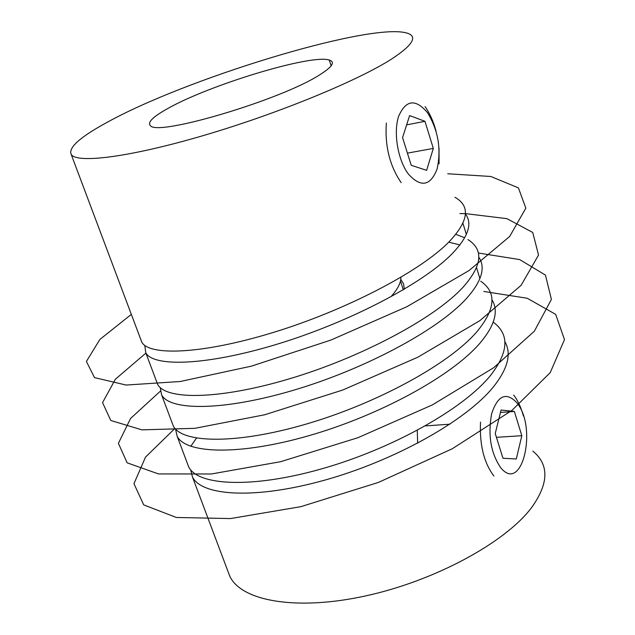 <?xml version="1.0" encoding="UTF-8"?>
<svg xmlns="http://www.w3.org/2000/svg" width="635" height="635" viewBox="0 0 635 635"><rect width="100%" height="100%" fill="white"/><g stroke="black" fill="none" stroke-linecap="round" stroke-linejoin="round"><path stroke-width="0.95" d="M400.772 279.352L403.598 283.901L404.297 289.235M166.973 108.974C208.097 85.28 311.467 53.816 329.287 60.055C335.566 61.992 332.288 66.961 319.461 74.978C280.606 100.092 156.337 136.866 150.36 125.547C147.328 122.436 152.86 116.911 166.973 108.974M391.343 296.251C397.74 289.115 400.931 282.813 400.899 277.344M156.527 381.373L157.655 384.373C165.632 400.002 218.654 399.915 289.29 378.857C359.489 358.037 433.983 318.953 462.963 287.322C482.235 265.549 483.894 249.634 467.924 239.57M465.423 214.019C472.678 223.544 468.344 236.68 452.43 253.421C422.902 284.051 348.02 322.683 277.273 344.146C206.28 365.776 153.265 367.181 145.764 352.742L144.796 345.432M140.748 339.4L141.764 342.114C149.161 356.148 202.081 354.298 273.248 332.462C344.043 310.84 419.243 272.28 448.889 242.022C468.678 221.139 470.702 206.224 454.946 197.271M391.985 58.801C358.227 80.581 278.082 113.586 204.152 135.326C130.111 157.155 76.835 163.822 71.199 154.408C68.175 147.677 80.161 136.977 107.172 122.309C185.118 79.161 363.085 24.384 404.376 32.464C418.624 35.115 414.496 43.894 391.985 58.801M532.836 451.112C549.346 464.669 548.878 483.56 531.439 507.794C505.055 542.734 434.594 580.985 365.339 595.979C296.005 611.124 241.094 601.028 229.711 576.048L227.941 571.333M504.881 341.63C511.667 353.473 507.952 368.419 493.752 386.461C466.407 420.743 394.248 460.764 324.898 480.092C255.191 499.642 201.724 496.062 192.476 476.996L190.635 469.829M196.445 438.118L190.786 446.326M187.333 463.312L188.666 466.868C197.668 485.553 251.269 488.736 320.873 469.082C390.557 449.509 462.701 409.734 490.387 375.626C508.698 352.108 509.659 334.296 493.276 322.191M491.974 299.768C498.84 310.936 494.919 325.303 480.211 342.868C451.961 376.11 379.19 415.528 309.134 435.626C239.244 455.787 185.714 453.803 177.157 436.253L175.522 429.069M172.053 422.68L173.291 425.958C181.761 443.135 235.156 444.714 305.26 424.355C375.325 404.114 448.453 364.736 476.79 331.851C495.586 309.197 496.887 292.314 480.703 281.21M478.822 257.238C485.854 267.573 481.727 281.337 466.439 298.521C437.626 330.446 363.736 369.53 293.394 390.279C222.893 411.178 169.672 410.861 161.592 394.835L160.234 387.612M448.755 242.157L459.891 244.912M464.669 237.752L455.827 234.323M500.69 467.67C522.295 494.538 537.837 426.895 516.541 402.407C506.047 391.692 497.753 395.47 491.633 413.726C487.775 435.102 490.791 453.08 500.69 467.67M523.399 415.988C521.049 407.353 517.819 400.383 513.707 395.089M516.287 459.002L521.827 435.705L514.35 411.44L501.071 410.019L495.236 433.53L502.976 458.24L516.287 459.002M417.282 430.363L417.647 443.238M480.512 422.061C479.488 444.857 483.949 462.844 493.903 476.028M500.467 412.456L514.35 411.44M496.427 437.317L521.827 435.705M408.464 174.165C420.862 187.746 430.395 186.047 437.078 169.069C441.436 149.249 438.277 130.508 427.609 112.832C415.608 98.536 405.955 99.687 398.637 116.292C393.176 132.675 397.883 160.274 408.464 174.165M439.063 163.846L439.047 148.161M435.975 130.818C433.372 121.333 429.736 113.252 425.069 106.585M426.625 170.339L433.308 148.407L424.966 121.309L409.615 115.578L402.566 137.628L411.234 165.298L426.625 170.339M386.35 123.063C384.794 146.066 389.739 165.933 401.177 182.658M406.646 124.873L424.966 121.309M407.424 153.138L433.308 148.407M174.95 428.411L145.518 457.121L133.961 483.679L143.693 504.873L176.292 517.469L230.434 518.573L300.831 506.674L378.452 482.409L452.223 448.778L511.842 410.472L550.212 372.634L564.491 339.63L555.681 314.373L527.256 298.252L483.799 291.465M160.322 391.2L130.572 418.465L118.396 443.317L127.127 462.828L158.472 473.924L211.32 473.988L280.718 461.677L357.989 437.69L432.371 404.9L493.593 367.792L534.321 331.248L551.402 299.426L545.457 275.098L519.66 259.572L478.385 253.024M145.899 353.108L115.403 379.206L102.552 402.614L110.776 420.473L141.907 429.855L194.874 428.323L264.724 414.758L342.702 390.041L417.886 357.18L479.838 320.667L521.121 285.305L538.543 255.048L532.733 232.458L506.897 218.638L465.439 213.622M465.106 213.614L459.954 213.582M131.342 314.381L99.885 339.439L86.4 361.458L94.504 377.611L126.127 385.048L180.165 381.516L251.428 366.141L330.787 340.106L406.884 306.713L468.995 270.581L509.659 236.482L525.836 208.161L518.422 187.889L490.863 176.49L447.731 173.76M403.304 289.814L400.471 281.019M331.152 65.842L329.287 60.055M157.655 384.373L145.764 352.742M141.764 342.114L71.199 154.408M229.711 576.048L192.476 476.996M188.666 466.868L177.157 436.253M173.291 425.958L161.592 394.835M479.909 278.614L476.536 267.629M466.344 234.426L462.923 223.258M425.371 425.918L449.913 424.196"/></g></svg>
